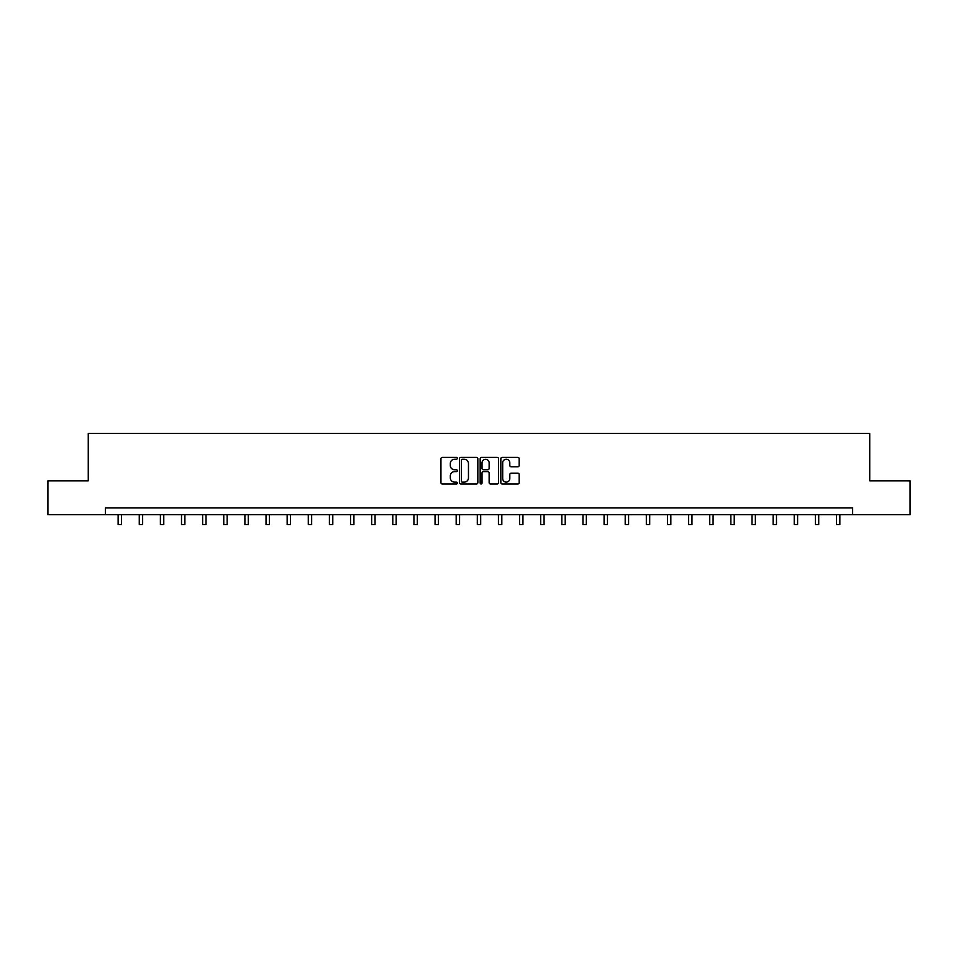 <?xml version="1.0" encoding="UTF-8"?>
<svg xmlns="http://www.w3.org/2000/svg" width="958" height="958" viewBox="0 0 958 958"><rect width="100%" height="100%" fill="white"/><g stroke="black" fill="none" stroke-linecap="round" stroke-linejoin="round"><path stroke-width="1.44" d="M457.325 458.331A0.934 0.934 0 0 0 456.403 457.397L442.273 457.397A1.329 1.329 0 0 0 440.943 458.726L440.943 482.652A1.329 1.329 0 0 0 442.273 483.982L456.403 483.982A0.934 0.934 0 0 0 457.325 483.06A0.934 0.934 0 0 0 456.403 482.125L454.571 482.125A4.251 4.251 0 0 1 450.32 477.874L450.32 475.875A4.251 4.251 0 0 1 454.571 471.623L456.403 471.623A0.934 0.934 0 0 0 457.325 470.689A0.934 0.934 0 0 0 456.403 469.755L454.571 469.755A4.251 4.251 0 0 1 450.32 465.504L450.32 463.516A4.251 4.251 0 0 1 454.571 459.253L456.403 459.253A0.934 0.934 0 0 0 457.325 458.331M517.847 466.774A1.329 1.329 0 0 0 519.176 465.444L519.176 458.726A1.329 1.329 0 0 0 517.847 457.397L502.16 457.397A1.329 1.329 0 0 0 500.83 458.726L500.83 482.652A1.329 1.329 0 0 0 502.16 483.982L517.847 483.982A1.329 1.329 0 0 0 519.176 482.652L519.176 474.545A1.329 1.329 0 0 0 517.847 473.216L511.141 473.216A1.329 1.329 0 0 0 509.812 474.545L509.812 478.569A3.557 3.557 0 0 1 506.255 482.125A3.557 3.557 0 0 1 502.699 478.569L502.699 462.81A3.557 3.557 0 0 1 506.255 459.253A3.557 3.557 0 0 1 509.812 462.81L509.812 465.444A1.329 1.329 0 0 0 511.141 466.774L517.847 466.774M105.464 514.709L47.9 514.709L47.9 480.844L88.256 480.844L88.256 433.447L869.744 433.447L869.744 480.844L910.1 480.844L910.1 514.709L852.536 514.709L852.536 507.932L105.464 507.932L105.464 514.709L852.536 514.709M477.838 458.726A1.329 1.329 0 0 0 476.509 457.397L460.822 457.397A1.329 1.329 0 0 0 459.493 458.726L459.493 482.652A1.329 1.329 0 0 0 460.822 483.982L476.509 483.982A1.329 1.329 0 0 0 477.838 482.652L477.838 458.726M481.491 457.397L497.178 457.397A1.329 1.329 0 0 1 498.507 458.726L498.507 482.652A1.329 1.329 0 0 1 497.178 483.982L490.472 483.982A1.329 1.329 0 0 1 489.131 482.652L489.131 472.953A1.329 1.329 0 0 0 487.802 471.623L483.359 471.623A1.329 1.329 0 0 0 482.03 472.953L482.03 483.06A0.934 0.934 0 0 1 481.096 483.982A0.934 0.934 0 0 1 480.162 483.06L480.162 458.726A1.329 1.329 0 0 1 481.491 457.397M462.283 459.253A0.934 0.934 0 0 0 461.349 460.187L461.349 481.191A0.934 0.934 0 0 0 462.283 482.125L464.211 482.125A4.251 4.251 0 0 0 468.462 477.874L468.462 463.516A4.251 4.251 0 0 0 464.211 459.253L462.283 459.253M489.131 462.882A3.557 3.557 0 0 0 485.586 459.325A3.557 3.557 0 0 0 482.03 462.882L482.03 468.426A1.329 1.329 0 0 0 483.359 469.755L487.802 469.755A1.329 1.329 0 0 0 489.131 468.426L489.131 462.882M118.121 514.709L118.121 524.553L121.51 524.553L121.51 514.709M139.257 514.709L139.257 524.553L142.634 524.553L142.634 514.709M160.381 514.709L160.381 524.553L163.77 524.553L163.77 514.709M181.505 514.709L181.505 524.553L184.894 524.553L184.894 514.709M202.641 514.709L202.641 524.553L206.03 524.553L206.03 514.709M223.765 514.709L223.765 524.553L227.154 524.553L227.154 514.709M244.901 514.709L244.901 524.553L248.278 524.553L248.278 514.709M266.025 514.709L266.025 524.553L269.414 524.553L269.414 514.709M287.149 514.709L287.149 524.553L290.537 524.553L290.537 514.709M308.284 514.709L308.284 524.553L311.661 524.553L311.661 514.709M329.408 514.709L329.408 524.553L332.797 524.553L332.797 514.709M350.532 514.709L350.532 524.553L353.921 524.553L353.921 514.709M371.668 514.709L371.668 524.553L375.057 524.553L375.057 514.709M392.792 514.709L392.792 524.553L396.181 524.553L396.181 514.709M413.928 514.709L413.928 524.553L417.305 524.553L417.305 514.709M435.052 514.709L435.052 524.553L438.441 524.553L438.441 514.709M456.176 514.709L456.176 524.553L459.565 524.553L459.565 514.709M477.312 514.709L477.312 524.553L480.688 524.553L480.688 514.709M498.435 514.709L498.435 524.553L501.824 524.553L501.824 514.709M519.559 514.709L519.559 524.553L522.948 524.553L522.948 514.709M540.695 514.709L540.695 524.553L544.072 524.553L544.072 514.709M561.819 514.709L561.819 524.553L565.208 524.553L565.208 514.709M582.943 514.709L582.943 524.553L586.332 524.553L586.332 514.709M604.079 514.709L604.079 524.553L607.468 524.553L607.468 514.709M625.203 514.709L625.203 524.553L628.592 524.553L628.592 514.709M646.339 514.709L646.339 524.553L649.716 524.553L649.716 514.709M667.463 514.709L667.463 524.553L670.851 524.553L670.851 514.709M688.586 514.709L688.586 524.553L691.975 524.553L691.975 514.709M709.722 514.709L709.722 524.553L713.099 524.553L713.099 514.709M730.846 514.709L730.846 524.553L734.235 524.553L734.235 514.709M751.97 514.709L751.97 524.553L755.359 524.553L755.359 514.709M773.106 514.709L773.106 524.553L776.495 524.553L776.495 514.709M794.23 514.709L794.23 524.553L797.619 524.553L797.619 514.709M815.366 514.709L815.366 524.553L818.743 524.553L818.743 514.709M836.49 514.709L836.49 524.553L839.879 524.553L839.879 514.709"/></g></svg>
